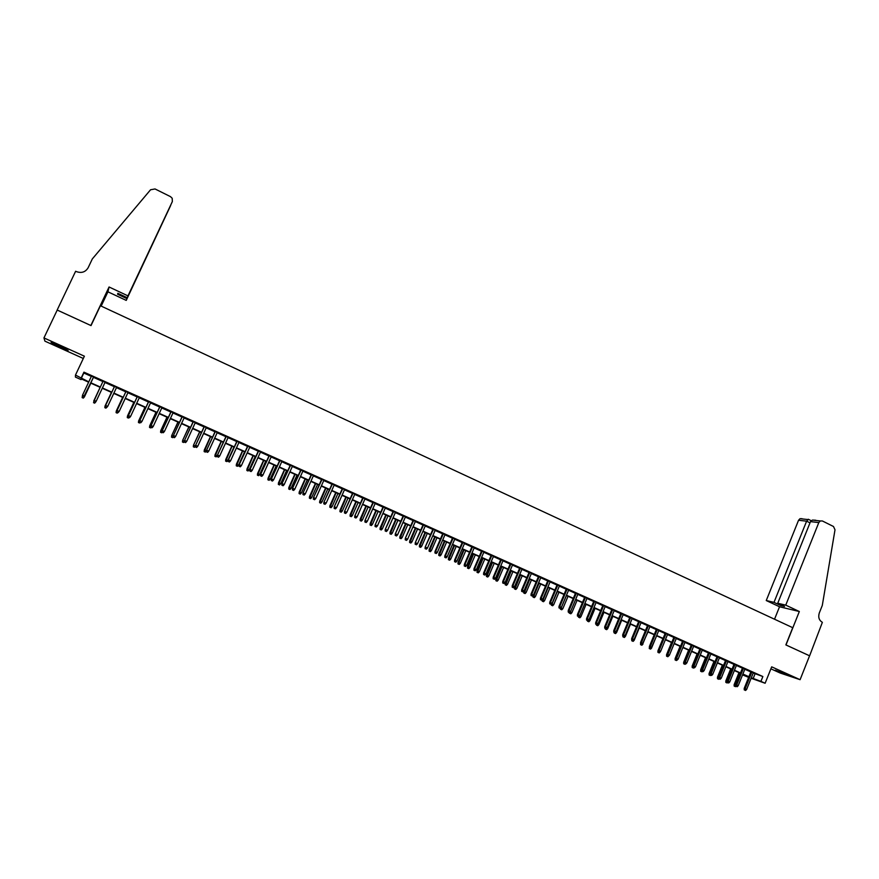 <?xml version="1.0" encoding="UTF-8"?>
<svg xmlns="http://www.w3.org/2000/svg" width="879" height="879" viewBox="0 0 879 879"><rect width="100%" height="100%" fill="white"/><g stroke="black" fill="none" stroke-linecap="round" stroke-linejoin="round"><path stroke-width="1.32" d="M59.717 347.051L68.122 350.468L59.519 345.788L51.092 342.36L59.717 347.051M775.355 670.183L786.738 674.698L775.355 670.183M81.406 378.959L81.088 379.618L75.418 377.091L75.473 375.08L88.779 381.871M770.883 668.831L780.299 673.072L800.099 679.687L809.57 655.8L785.859 644.9L792.726 627.683L100.404 305.749L91.02 325.593L57.223 310.056L43.95 337.921L44.928 341.162L83.307 358.478M748.633 677.368L742.557 674.885M93.581 377.069L91.482 376.124M105.106 382.233L103.03 381.299M116.577 387.375L114.501 386.441M128.004 392.495L125.906 391.562M139.354 397.583L137.256 396.649M150.661 402.648L148.551 401.703M161.901 407.691L159.791 406.746M173.086 412.701L170.965 411.757M184.216 417.69L182.085 416.734M195.292 422.656L193.149 421.7M206.301 427.59L204.159 426.634M217.267 432.501L215.113 431.545M228.166 437.39L226.013 436.423M239.011 442.258L236.858 441.28M249.812 447.092L247.636 446.114M260.547 451.905L258.371 450.927M271.237 456.695L269.051 455.718M281.862 461.464L279.676 460.475M292.443 466.2L290.257 465.222M302.969 470.924L300.772 469.935M313.451 475.616L311.243 474.627M323.868 480.286L321.659 479.297M334.24 484.933L332.031 483.944M344.568 489.559L342.338 488.57M354.841 494.163L352.611 493.163M365.06 498.745L362.818 497.745M375.223 503.304L372.982 502.305M385.343 507.842L383.101 506.831M395.418 512.358L393.166 511.347M405.439 516.852L403.186 515.841M415.415 521.313L413.152 520.302M425.337 525.763L423.074 524.752M435.215 530.191L432.951 529.18M445.049 534.597L442.774 533.575M454.828 538.981L452.553 537.959M464.573 543.354L462.288 542.321M474.253 547.694L471.968 546.661M483.9 552.012L481.604 550.99M493.504 556.319L491.207 555.286M503.052 560.604L500.755 559.571M512.567 564.856L510.249 563.824M522.027 569.098L519.709 568.065M531.443 573.328L529.125 572.284M540.816 577.525L538.497 576.481M550.144 581.711L547.826 580.667M559.44 585.875L557.11 584.821M568.68 590.018L566.351 588.963M577.877 594.138L575.547 593.094M587.04 598.247L584.7 597.193M596.16 602.324L593.808 601.28M605.224 606.4L602.884 605.345M614.256 610.444L611.905 609.389M623.255 614.476L620.893 613.421M632.199 618.486L629.836 617.421M641.11 622.475L638.747 621.42M649.977 626.452L647.614 625.387M658.8 630.408L656.437 629.342M667.59 634.341L665.216 633.287M676.336 638.264L673.962 637.198M685.049 642.175L682.664 641.099M693.718 646.054L691.333 644.988M702.343 649.922L699.959 648.856M710.935 653.778L708.551 652.701M719.483 657.613L717.099 656.536M727.999 661.426L725.604 660.349M736.481 665.227L734.075 664.15M744.92 669.007L742.513 667.93M753.226 673.006L762.862 676.533L83.945 372.147L83.813 373.015L91.361 376.399M93.449 377.333L102.909 381.574M104.986 382.497L114.38 386.705M116.457 387.639L125.785 391.825M127.873 392.759L137.135 396.912M139.234 397.846L148.43 401.967M150.54 402.912L159.67 407.01M161.78 407.955L170.845 412.02M172.965 412.965L181.964 416.998M184.096 417.954L193.028 421.964M195.171 422.92L204.038 426.897M206.18 427.853L214.992 431.798M217.146 432.765L225.892 436.687M228.046 437.654L236.737 441.544M238.901 442.511L247.526 446.378M249.691 447.345L258.261 451.191M260.437 452.158L268.941 455.97M271.117 456.948L279.566 460.739M281.752 461.717L290.136 465.474M292.333 466.463L300.662 470.188M302.859 471.177L311.133 474.88M313.331 475.869L321.549 479.549M323.758 480.538L331.91 484.197M334.13 485.186L342.228 488.823M344.458 489.812L352.49 493.416M354.72 494.416L362.708 497.997M364.95 498.997L372.872 502.557M375.113 503.557L382.991 507.084M385.233 508.095L393.056 511.6M395.308 512.611L403.076 516.083M405.329 517.094L413.042 520.555M415.306 521.566L422.964 525.005M425.227 526.016L432.842 529.422M435.105 530.444L442.664 533.828M444.939 534.85L452.443 538.212M454.729 539.234L462.178 542.574M464.464 543.596L471.858 546.914M474.155 547.936L481.505 551.232M483.802 552.265L491.097 555.528M493.394 556.561L500.645 559.813M502.953 560.846L510.15 564.076M512.457 565.109L519.61 568.306M521.917 569.35L529.026 572.526M531.345 573.569L538.398 576.723M540.717 577.767L547.716 580.909M550.045 581.953L557 585.073M559.33 586.117L566.241 589.205M568.581 590.259L575.437 593.336M577.778 594.38L584.601 597.434M586.941 598.478L593.71 601.522M596.05 602.565L602.774 605.587M605.126 606.631L611.806 609.63M614.157 610.685L620.794 613.652M623.156 614.707L629.738 617.662M632.1 618.717L638.648 621.651M641.011 622.717L647.515 625.628M649.878 626.694L656.338 629.584M658.712 630.65L665.117 633.517M667.491 634.583L673.863 637.44M676.248 638.506L682.565 641.34M684.95 642.406L691.235 645.219M693.619 646.296L699.86 649.087M702.255 650.163L708.452 652.932M710.836 654.009L717 656.767M719.396 657.844L725.516 660.579M727.911 661.656L733.987 664.381M736.382 665.458L742.425 668.161M744.821 669.238L750.82 671.93M753.314 672.776L750.919 671.688M75.473 375.08L84.384 356.193L43.95 337.921M83.945 372.147L81.329 377.695M762.862 676.533L760.928 681.368L765.126 683.247L751.116 678.258M800.099 679.687L771.685 666.842L765.126 683.247M88.636 382.189L81.187 378.86L81.088 379.618M748.787 676.984L742.788 674.303M740.382 673.226L734.339 670.534M731.943 669.457L725.856 666.743M723.461 665.667L717.33 662.942M714.935 661.865L708.771 659.118M706.375 658.041L700.167 655.273M697.783 654.207L691.531 651.416M689.147 650.35L682.851 647.537M680.478 646.472L674.138 643.648M671.754 642.582L665.381 639.736M663.008 638.67L656.591 635.814M654.218 634.748L647.746 631.858M645.384 630.803L638.868 627.903M636.506 626.837L629.957 623.914M627.595 622.859L620.992 619.915M618.64 618.86L611.993 615.893M609.641 614.85L602.95 611.861M600.599 610.806L593.874 607.807M591.523 606.752L584.744 603.73M582.403 602.686L575.58 599.632M573.24 598.588L566.373 595.522M564.032 594.479L557.11 591.391M554.781 590.347L547.815 587.238M545.485 586.194L538.475 583.063M536.157 582.03L529.092 578.876M526.774 577.844L519.665 574.668M517.346 573.635L510.194 570.438M507.875 569.405L500.667 566.186M498.36 565.153L491.108 561.912M488.801 560.89L481.494 557.627M479.198 556.594L471.847 553.309M469.551 552.287L462.145 548.979M459.86 547.958L452.399 544.628M450.114 543.607L442.598 540.255M440.324 539.234L432.765 535.86M430.49 534.839L422.876 531.443M420.601 530.433L412.932 527.004M410.669 525.994L402.945 522.544M400.692 521.533L392.913 518.061M390.661 517.061L382.837 513.567M380.585 512.556L372.707 509.04M370.455 508.04L362.522 504.491M360.28 503.491L352.292 499.92M350.062 498.92L342.008 495.327M339.777 494.339L331.68 490.713M329.46 489.724L321.296 486.076M319.077 485.087L310.858 481.417M308.65 480.439L300.365 476.737M298.168 475.759L289.828 472.034M287.631 471.045L279.236 467.298M277.05 466.32L268.589 462.552M266.414 461.574L257.899 457.772M255.723 456.794L247.142 452.971M244.977 452.004L236.341 448.147M234.177 447.18L225.474 443.291M223.321 442.324L214.564 438.412M212.41 437.456L203.587 433.523M201.445 432.556L192.556 428.589M190.424 427.633L181.481 423.645M179.349 422.689L170.339 418.668M168.208 417.723L159.132 413.668M157.022 412.723L147.881 408.636M145.771 407.702L136.564 403.593M134.465 402.648L125.192 398.506M123.104 397.572L113.765 393.407M111.677 392.473L102.272 388.276M100.195 387.342L90.735 383.123M742.568 674.841L748.765 677.05M751.314 677.786L760.928 681.368M90.878 382.804L100.338 387.035M102.425 387.958L111.82 392.155M113.907 393.089L123.247 397.264M125.345 398.198L134.608 402.34M136.717 403.274L145.914 407.384M148.024 408.328L157.165 412.405M159.286 413.361L168.35 417.404M170.482 418.36L179.492 422.381M181.623 423.337L190.567 427.326M192.699 428.282L201.588 432.248M203.73 433.204L212.553 437.149M214.696 438.105L223.464 442.016M225.617 442.983L234.308 446.873M236.473 447.84L245.109 451.696M247.285 452.663L255.855 456.487M258.03 457.465L266.546 461.266M268.732 462.244L277.182 466.013M279.379 466.991L287.774 470.748M289.971 471.726L298.3 475.451M300.508 476.429L308.782 480.132M310.99 481.121L319.209 484.79M321.428 485.779L329.592 489.427M331.812 490.416L339.92 494.031M342.14 495.031L350.194 498.624M352.424 499.624L360.412 503.195M362.653 504.194L370.597 507.732M372.839 508.743L380.717 512.259M382.969 513.259L390.792 516.764M393.045 517.764L400.824 521.236M403.076 522.247L410.801 525.697M413.064 526.708L420.733 530.136M422.997 531.147L430.611 534.542M432.886 535.564L440.456 538.937M442.73 539.959L450.246 543.31M452.52 544.332L459.981 547.661M462.266 548.683L469.683 551.99M471.968 553.012L479.33 556.297M481.626 557.33L488.933 560.593M491.229 561.615L498.492 564.856M500.799 565.889L508.007 569.109M510.314 570.141L517.467 573.339M519.786 574.372L526.895 577.547M529.213 578.58L536.278 581.733M538.596 582.777L545.606 585.908M547.936 586.952L554.902 590.062M557.231 591.095L564.153 594.193M566.494 595.237L573.361 598.302M575.701 599.346L582.524 602.39M584.865 603.444L591.644 606.466M593.995 607.521L600.72 610.52M603.071 611.575L609.762 614.564M612.114 615.608L618.75 618.574M621.112 619.629L627.705 622.574M630.067 623.629L636.627 626.562M638.989 627.617L645.494 630.518M647.867 631.583L654.328 634.462M656.701 635.528L663.118 638.396M665.502 639.451L671.875 642.307M674.259 643.362L680.588 646.197M682.972 647.263L689.257 650.064M691.652 651.13L697.893 653.921M700.288 654.998L706.496 657.767M708.881 658.832L715.056 661.59M717.451 662.656L723.571 665.392M725.966 666.469L732.053 669.183M734.448 670.248L740.492 672.951M742.898 674.028L748.897 676.709M755.05 673.819L753.138 678.599M83.813 373.015L81.231 378.497M750.963 671.578L744.205 688.422L745.128 688.762L751.853 671.985M744.755 690.092L745.59 690.465L744.755 690.092L745.128 688.762L746.634 689.433L753.369 672.655M744.205 688.422L744.238 689.894M745.59 690.465L746.634 689.433M734.174 686.103L735.503 686.664L734.174 686.103L734.141 684.653L735.042 684.983L739.854 672.995M734.679 686.29L735.042 684.983L735.789 685.323M734.141 684.653L738.986 672.611M55.97 344.227L63.684 347.732M62.024 346.941L57.662 344.964M785.749 605.137L818.81 522.576L810.493 521.621L777.739 603.247L785.749 605.137L799.33 611.52L785.98 644.966L809.614 655.822L822.359 622.343C819.052 620.31 818.03 617.212 819.283 613.015L822.294 605.444L835.006 529.806L833.49 526.499L822.392 520.972L820.305 520.95L818.81 522.576M774.531 619.223L779.53 606.763L799.33 611.52M779.53 606.763L766.257 600.533L774.003 602.357L780.794 605.554L784.562 606.444L777.739 603.247M774.003 602.357L806.603 521.181L798.55 520.258L800.011 518.676L802.055 518.698M766.257 600.533L798.55 520.258M780.794 605.554L781.09 604.818M808.394 519.313L806.603 521.181L809.998 522.862M815.701 520.225L812.438 520.071L810.493 521.621M127.971 295.871L172.35 201.555L172.207 198.28L170.493 196.643L155.034 188.952L150.562 189.765L92.328 258.92L88.153 267.721C85.439 272.16 81.483 273.435 76.275 271.567L75.627 271.259L57.157 310.034L90.845 325.516L109.062 286.983L127.971 295.871L127.257 297.739L117.83 293.311L117.555 294.212L126.928 298.607L126.235 300.398L170.405 206.038M126.928 298.607L170.68 205.444M101.173 306.101L107.93 291.817L126.235 300.398M109.062 286.983L107.93 291.817M127.257 297.739L172.35 201.555M117.555 294.212L117.951 293.366M742.557 667.82L735.778 684.686L736.69 685.027L743.447 668.216M736.316 686.356L737.162 686.73L736.316 686.356L736.69 685.027L738.206 685.697L744.963 668.897M735.778 684.686L735.811 686.169M737.162 686.73L738.206 685.697M734.13 664.041L727.318 680.939L728.219 681.269L734.998 664.425M727.845 682.609L728.702 682.983L727.845 682.609L728.219 681.269L729.746 681.95L736.525 665.106M727.318 680.939L727.351 682.423M728.702 682.983L729.746 681.95M725.647 660.239L718.813 677.171L719.703 677.5L726.515 660.623M719.341 678.841L720.187 679.214L719.341 678.841L719.703 677.5L721.241 678.181L728.054 661.316M718.813 677.171L718.846 678.654M720.187 679.214L721.241 678.181M717.143 656.426L710.276 673.391L711.155 673.721L718 656.811M710.792 675.061L711.649 675.435L710.792 675.061L711.155 673.721L712.704 674.402L719.538 657.492M710.276 673.391L710.298 674.874M711.649 675.435L712.704 674.402M725.856 682.423L727.175 682.972L725.856 682.423L725.823 680.961L726.702 681.291L731.548 669.282M726.351 682.609L726.702 681.291L727.329 681.566M725.823 680.961L730.691 668.897M717.495 678.72L718.824 679.28L717.495 678.72L717.462 677.259L718.341 677.588L723.197 665.557M717.978 678.907L718.824 677.808M717.462 677.259L722.351 665.172M709.1 675.006L710.419 675.555L709.1 675.006L709.067 673.545L709.935 673.863L714.814 661.81M709.584 675.193L710.287 674.028M709.067 673.545L713.979 661.437M700.662 671.281L701.98 671.831L700.662 671.281L700.64 669.809L701.695 669.633M701.134 671.457L701.706 670.227M700.64 669.809L705.562 657.679M708.595 652.592L701.695 669.589L702.574 669.908L709.441 652.965M702.211 671.259L703.068 671.644L702.211 671.259L702.574 669.908L704.123 670.6L710.979 653.657M701.695 669.589L701.728 671.084M703.068 671.644L704.123 670.6M692.191 667.524L693.509 668.084L692.191 667.524L692.169 666.062L693.091 666.205M692.663 667.699L693.091 666.414M692.169 666.062L697.113 653.91M693.97 667.644L693.102 667.26L693.97 667.644L693.509 668.084M700.003 648.746L693.081 665.777L693.949 666.095L700.838 649.12M693.586 667.447L693.949 666.095L695.498 666.776L702.387 649.812M693.081 665.777L693.102 667.26M694.443 667.82L695.498 666.776M683.686 663.766L685.005 664.315L683.686 663.766L683.664 662.294L688.631 650.119M683.664 662.294L684.433 662.579M684.148 663.942L684.444 662.843M691.377 644.878L684.422 661.942L685.279 662.25L692.202 645.241M684.917 663.612L685.785 663.997L684.917 663.612L685.279 662.25L686.84 662.942L693.762 645.944M684.422 661.942L684.444 663.436M685.785 663.997L686.84 662.942M675.138 659.986L676.456 660.536L675.138 659.986L675.127 658.514L680.104 646.307M675.127 658.514L675.742 658.745M675.599 660.151L675.753 659.569L677.094 660.14L675.753 659.58L675.731 658.085L682.708 640.989M675.731 658.085L676.577 658.393L683.532 641.351M676.215 659.755L676.577 658.393L678.149 659.096L685.093 642.055M677.094 660.14L678.149 659.096M666.557 656.184L667.864 656.734L666.557 656.184L666.546 654.712L671.545 642.483M667.007 656.349L667.161 655.778M674.006 637.088L666.996 654.218L667.831 654.525L674.808 637.451M667.48 655.888L668.348 656.272L667.48 655.888L667.831 654.525L669.413 655.218L676.39 638.154M666.996 654.218L667.018 655.712M668.348 656.272L669.413 655.218M657.931 652.372L659.239 652.921L657.931 652.372L657.921 650.899L662.942 638.648M660.283 651.877L659.239 652.921M658.382 652.537L658.525 651.954M665.26 633.166L658.228 650.328L659.052 650.636L666.062 633.528M658.69 651.998L659.569 652.394L658.69 651.998L659.052 650.636L660.634 651.328L667.633 634.231M658.228 650.328L658.239 651.833M659.569 652.394L660.634 651.328M651.328 647.911L656.635 635.836M649.273 648.537L650.581 649.087L649.273 648.537L649.416 646.691M651.625 648.043L650.581 649.087M649.713 648.702L649.427 647.933L650.757 648.482L649.867 648.098L650.229 646.724L657.261 629.584M650.757 648.482L651.811 647.427L649.416 646.428L656.481 629.232M651.811 647.427L658.854 630.298M649.416 646.428L649.427 647.933M642.472 643.988L647.955 631.957M641 644.845L641.879 645.23L641.154 644.274M642.923 644.186L641.879 645.23M640.571 644.692L640.571 644.01L641.901 644.56L640.571 644.01L640.56 642.505L647.658 625.277M640.56 642.505L641.362 642.791L648.427 625.628M641.011 644.175L641.362 642.791L642.956 643.505L650.02 626.342M641.901 644.56L642.956 643.505M633.572 640.055L634.177 640.319L639.231 628.056M632.265 640.978L633.133 641.362L632.408 640.395M634.177 640.319L633.133 641.362M631.825 640.824L631.825 640.143M638.791 621.299L631.671 638.572L632.451 638.846L639.56 621.651M632.111 640.231L633.001 640.626L632.111 640.231L632.451 638.846L634.067 639.56L641.154 622.365M631.671 638.572L631.671 640.077M633.001 640.626L634.067 639.56M624.639 636.088L625.398 636.429L630.474 624.145M623.475 637.088L624.354 637.484L623.618 636.506M625.398 636.429L624.354 637.484M623.046 636.934L623.046 636.253M629.891 617.311L622.739 634.605L623.508 634.891L630.639 617.651M623.167 636.275L624.057 636.671L623.167 636.275L623.508 634.891L625.123 635.605L632.243 618.366M622.739 634.605L622.728 636.121M624.057 636.671L625.123 635.605M615.652 632.122L616.586 632.528L621.684 620.222M614.652 633.188L615.531 633.583L614.795 632.594M616.586 632.528L615.531 633.583M614.234 633.034L614.234 632.353M620.937 613.3L613.762 630.628L614.52 630.902L621.684 613.63M614.179 632.298L615.08 632.693L614.179 632.298L614.52 630.902L616.146 631.627L623.299 614.355M613.762 630.628L613.751 632.144M615.08 632.693L616.146 631.627M606.631 628.122L607.719 628.606L612.839 616.278M605.785 629.265L606.675 629.661L605.939 628.661M607.719 628.606L606.675 629.661M605.378 629.111L605.378 628.43M611.96 609.279L604.741 626.639L605.499 626.903L612.685 609.597M605.159 628.298L606.06 628.705L605.159 628.298L605.499 626.903L607.125 627.628L614.311 610.334M604.741 626.639L604.73 628.155M606.06 628.705L607.125 627.628M597.566 624.112L598.819 624.661L603.961 612.311M596.885 625.321L597.775 625.716L597.05 624.628M598.819 624.661L597.775 625.716M596.478 625.178L596.478 624.497M602.928 605.224L595.687 622.629L596.423 622.892L603.642 605.554M596.083 624.288L596.995 624.694L596.083 624.288L596.423 622.892L598.061 623.618L605.279 606.279M595.687 622.629L595.676 624.134M596.995 624.694L598.061 623.618M588.469 620.08L589.886 620.706L595.05 608.323M587.941 621.365L588.831 621.761L587.941 621.365L588.183 620.365M589.886 620.706L588.831 621.761M587.535 621.222L587.546 620.541M593.852 601.159L586.579 618.596L587.315 618.849L594.567 601.478M586.974 620.255L587.886 620.662L586.974 620.255L587.315 618.849L588.963 619.585L596.204 602.214M586.579 618.596L586.568 620.113M587.886 620.662L588.963 619.585M579.316 616.025L580.909 616.728L586.084 604.323M578.953 617.388L579.854 617.794L578.953 617.388L579.272 616.08M580.909 616.728L579.854 617.794M578.558 617.256L578.569 616.553M584.744 597.072L577.437 614.542L578.162 614.795L585.447 597.39M577.822 616.201L578.745 616.608L577.822 616.201L578.162 614.795L579.81 615.531L587.084 598.127M577.437 614.542L577.426 616.058M578.745 616.608L579.81 615.531M570.119 611.971L571.877 612.729L577.085 600.313M569.922 613.399L570.834 613.795L569.922 613.399L570.383 611.696M571.877 612.729L570.834 613.795M569.537 613.256L568.23 611.993L569.548 612.542L570.625 611.454L577.932 594.017M575.591 592.973L568.252 610.476L568.966 610.718L576.272 593.281M568.625 612.136L568.966 610.718L570.625 611.454M568.252 610.476L568.23 611.993M560.879 607.883L562.824 608.718L568.043 596.27M560.857 609.389L561.769 609.784L560.857 609.389L561.187 607.993L566.417 595.544M562.824 608.718L561.769 609.784M560.472 609.246L560.483 608.279M566.395 588.853L559.022 606.389L559.725 606.631L567.065 589.15M559.396 608.048L560.319 608.455L559.396 608.048L559.725 606.631L561.395 607.367L568.724 589.897M559.022 606.389L559 607.905M560.319 608.455L561.395 607.367M551.594 603.796L553.715 604.686L558.967 592.215M551.748 605.356L552.66 605.763L551.748 605.356L552.078 603.961L557.33 591.479M553.715 604.686L552.66 605.763M551.375 605.224L551.386 603.994M557.154 584.711L549.76 602.28L550.441 602.522L557.813 585.007M550.111 603.939L551.045 604.345L550.111 603.939L550.441 602.522L552.122 603.258L559.483 585.755M549.76 602.28L549.727 603.807M551.045 604.345L552.122 603.258M542.222 601.181L543.508 601.708L542.222 601.181L542.255 599.687L544.573 600.643L549.836 588.139M542.596 601.302L548.188 587.403M544.573 600.643L543.508 601.708M547.87 580.547L540.442 598.149L541.112 598.39L548.518 580.843M540.783 599.808L541.717 600.225L540.783 599.808L541.112 598.39L542.793 599.126L550.199 581.59M540.442 598.149L540.409 599.676M541.717 600.225L542.793 599.126M533.037 597.116L534.322 597.643L533.037 597.116L533.07 595.61L535.377 596.566L540.673 584.052M533.399 597.237L539.014 583.304M535.377 596.566L534.322 597.643M538.541 576.371L531.081 594.006L531.751 594.237L539.179 576.657M531.421 595.665L532.355 596.083L531.421 595.665L531.751 594.237L533.432 594.984L540.871 577.404M531.081 594.006L531.048 595.533M532.355 596.083L533.432 594.984M523.807 593.028L525.093 593.567L523.807 593.028L523.84 591.523L526.147 592.479L531.465 579.931M524.159 593.149L529.806 579.195M523.84 591.523L529.18 578.92M526.147 592.479L525.093 593.567M529.18 572.163L521.686 589.842L522.335 590.062L529.806 572.449M522.005 591.501L522.95 591.919L522.005 591.501L522.335 590.062L524.027 590.82L531.498 573.207M521.686 589.842L521.643 591.369M522.95 591.919L524.027 590.82M519.764 567.944L512.237 585.656L512.875 585.875L520.379 568.219M512.556 587.315L513.501 587.732L512.556 587.315L512.875 585.875L514.578 586.634L522.071 568.988M512.237 585.656L512.193 587.194M513.501 587.732L514.578 586.634M510.303 563.714L502.744 581.458L503.37 581.667L510.908 563.977M503.052 583.107L503.997 583.524L503.052 583.107L503.37 581.667L505.084 582.425L512.611 564.747M502.744 581.458L502.7 582.986M503.997 583.524L505.084 582.425M514.534 588.93L515.819 589.457L514.534 588.93L514.578 587.414L516.874 588.381L522.214 575.8M514.885 589.051L520.544 575.053M514.578 587.414L519.939 574.789M516.874 588.381L515.819 589.457M505.216 584.799L506.502 585.337L505.216 584.799L505.26 583.293L507.557 584.249L512.918 571.658M505.568 584.92L511.237 570.9M505.26 583.293L510.644 570.636M507.557 584.249L506.502 585.337M495.855 580.667L497.14 581.195L495.855 580.667L495.899 579.151L498.195 580.107L503.579 567.482M496.195 580.777L501.898 566.735M495.899 579.151L501.316 566.472M498.195 580.107L497.14 581.195M500.799 559.451L493.207 577.228L493.822 577.437L501.393 559.714M493.504 578.887L494.459 579.305L493.504 578.887L493.822 577.437L495.547 578.195L503.107 560.483M493.207 577.228L493.163 578.767M494.459 579.305L495.547 578.195M486.461 576.503L487.735 577.031L486.461 576.503L486.505 574.987L488.801 575.943L494.207 563.296M486.79 576.613L492.504 562.538M486.505 574.987L491.943 562.285M488.801 575.943L487.735 577.031M491.251 555.165L483.626 572.987L484.23 573.185L491.822 555.429M483.911 574.635L484.867 575.064L483.911 574.635L484.23 573.185L485.955 573.954L493.548 556.198M483.626 572.987L483.582 574.525M484.867 575.064L485.955 573.954M477.011 572.328L478.286 572.855L477.011 572.328L477.066 570.812L479.352 571.757L484.779 559.088M477.33 572.427L483.076 558.33M477.066 570.812L482.516 558.077M479.352 571.757L478.286 572.855M481.659 550.869L474.001 568.724L474.594 568.911L482.219 551.122M474.275 570.372L475.242 570.801L474.275 570.372L474.594 568.911L476.33 569.68L483.955 551.902M474.001 568.724L473.946 570.262M475.242 570.801L476.33 569.68M467.518 568.12L468.793 568.647L467.518 568.12L467.573 566.603L469.858 567.548L475.308 554.858M467.837 568.23L473.594 554.1M467.573 566.603L473.056 553.847M469.858 567.548L468.793 568.647M472.023 546.551L464.332 564.439L464.903 564.626L472.572 546.793M464.595 566.087L465.562 566.515L464.595 566.087L464.903 564.626L466.65 565.395L474.308 547.573M464.332 564.439L464.266 565.977M465.562 566.515L466.65 565.395M457.981 563.9L459.245 564.428L457.981 563.9L458.047 562.384L460.321 563.329L465.793 550.606M458.289 564.01L464.079 549.847M458.047 562.384L463.541 549.606M460.321 563.329L459.245 564.428M462.332 542.211L454.608 560.132L455.168 560.308L462.87 542.442M454.861 561.78L455.838 562.208L454.861 561.78L455.168 560.308L456.926 561.088L464.617 543.233M454.608 560.132L454.553 561.681M455.838 562.208L456.926 561.088M448.4 559.67L449.663 560.187L448.4 559.67L448.466 558.143L450.74 559.088L456.234 546.342M448.708 559.769L454.509 545.573M448.466 558.143L453.993 545.343M450.74 559.088L449.663 560.187M452.597 537.849L444.84 555.803L445.389 555.978L453.124 538.08M445.082 557.451L446.06 557.89L445.082 557.451L445.389 555.978L447.158 556.759L454.882 538.871M444.84 555.803L444.774 557.352M446.06 557.89L447.158 556.759M438.775 555.407L440.038 555.935L438.775 555.407L438.841 553.88L441.115 554.825L446.631 542.057M439.071 555.506L444.906 541.277M438.841 553.88L444.389 541.057M441.115 554.825L440.038 555.935M442.829 533.465L435.028 551.452L435.566 551.627L443.335 533.685M435.259 553.1L436.248 553.539L435.259 553.1L435.566 551.627L437.335 552.408L445.104 534.476M435.028 551.452L434.962 553.012M436.248 553.539L437.335 552.408M429.106 551.133L430.369 551.649L429.106 551.133L429.172 549.606L431.435 550.54L436.984 537.739M429.391 551.221L435.248 536.97M429.172 549.606L434.753 536.75M431.435 550.54L430.369 551.649M432.995 529.059L425.172 547.09L433.49 529.279M425.392 548.738L426.381 549.177L425.392 548.738L425.689 547.254L427.48 548.046L435.27 530.07M425.172 547.09L425.095 548.639M426.381 549.177L427.48 548.046M419.393 546.826L420.645 547.353L419.393 546.826L419.459 545.299L421.722 546.233L427.293 533.41M419.668 546.914L425.546 532.63M419.459 545.299L425.062 532.421M421.722 546.233L420.645 547.353M423.129 524.631L415.262 542.695L423.612 524.851M415.47 544.343L416.47 544.782L415.47 544.343L415.778 542.859L417.558 543.651L425.392 525.642M415.262 542.695L415.185 544.255M416.47 544.782L417.558 543.651M409.625 542.508L410.878 543.024L409.625 542.508L409.702 540.981L411.954 541.914L417.547 529.07M409.9 542.596L415.789 528.279M409.702 540.981L415.327 528.07M411.954 541.914L410.878 543.024M413.207 520.181L405.307 538.289L413.679 520.39M405.505 539.937L406.505 540.376L405.505 539.937L405.801 538.442L407.603 539.234L415.47 521.203M405.307 538.289L405.23 539.849M406.505 540.376L407.603 539.234M399.813 538.168L401.066 538.684L399.813 538.168L399.901 536.64L402.142 537.574L407.768 524.697M400.088 538.256L405.999 523.906M399.901 536.64L405.549 523.708M402.142 537.574L401.066 538.684M403.241 515.72L395.308 533.861L403.692 515.918M395.495 535.498L396.495 535.948L395.495 535.498L395.792 534.003L397.594 534.806L405.494 516.731M395.308 533.861L395.22 535.421M396.495 535.948L397.594 534.806M389.957 533.806L391.21 534.322L389.957 533.806L390.045 532.278L392.287 533.201L397.934 520.302M390.221 533.894L396.154 519.511M390.045 532.278L395.715 519.313M392.287 533.201L391.21 534.322M393.221 511.226L385.255 529.4L393.66 511.424M385.431 531.048L386.43 531.487L385.431 531.048L385.716 529.543L387.54 530.345L395.473 512.237M385.255 529.4L385.167 530.971M386.43 531.487L387.54 530.345M380.058 529.433L381.299 529.938L380.058 529.433L380.146 527.894L382.387 528.817L388.057 515.896M380.31 529.499L386.266 515.094M380.146 527.894L385.837 514.907M382.387 528.817L381.299 529.938M383.156 506.711L375.146 524.928L383.585 506.908M375.311 526.565L376.322 527.015L375.311 526.565L375.608 525.06L377.432 525.873L385.398 507.721M375.146 524.928L375.058 526.499M376.322 527.015L377.432 525.873M370.103 525.027L371.345 525.543L370.103 525.027L370.191 523.488L372.432 524.411L378.124 511.457M370.345 525.093L376.333 510.655M370.191 523.488L375.915 510.479M372.432 524.411L371.345 525.543M373.037 502.184L365.005 520.434L373.454 502.37M365.148 522.071L366.169 522.522L365.148 522.071L365.444 520.555L367.268 521.368L375.278 503.184M365.005 520.434L364.906 522.005M366.169 522.522L367.268 521.368M360.104 520.599L361.346 521.115L360.104 520.599L360.203 519.06L362.434 519.983L368.147 507.007M360.346 520.665L366.345 506.205M360.203 519.06L365.95 506.018M362.434 519.983L361.346 521.115M362.873 497.624L354.797 515.918L363.269 497.8M354.94 517.555L355.962 518.006L354.94 517.555L355.226 516.039L357.072 516.852L365.104 498.624M354.797 515.918L354.698 517.478M355.962 518.006L357.072 516.852M350.062 516.16L351.292 516.665L350.062 516.16L350.161 514.611L352.38 515.533L358.127 502.524M350.292 516.226L356.314 501.722M350.161 514.611L355.929 501.546M352.38 515.533L351.292 516.665M352.666 493.042L344.546 511.369L353.039 493.218M344.678 513.006L345.7 513.468L344.678 513.006L344.964 511.49L346.809 512.303L354.885 494.042M344.546 511.369L344.447 512.94M345.7 513.468L346.809 512.303M339.964 511.688L341.195 512.204L339.964 511.688L340.063 510.15L342.283 511.062L348.051 498.03M340.184 511.754L346.238 497.217M340.063 510.15L345.865 497.053M342.283 511.062L341.195 512.204M342.392 488.449L334.251 506.809L342.766 488.614M334.361 508.447L335.393 508.897L334.361 508.447L334.646 506.919L336.503 507.743L344.623 489.438M334.251 506.809L334.141 508.381M335.393 508.897L336.503 507.743M329.823 507.205L331.053 507.71L329.823 507.205L329.922 505.656L332.141 506.568L337.932 493.515M330.032 507.26L336.108 492.69M329.922 505.656L335.745 492.537M332.141 506.568L331.053 507.71M332.086 483.824L323.901 502.228L332.438 483.977M323.999 503.854L325.043 504.315L323.999 503.854L324.274 502.327L326.153 503.151L334.295 484.812M323.901 502.228L323.791 503.799M325.043 504.315L326.153 503.151M319.626 502.689L320.857 503.195L319.626 502.689L319.736 501.14L321.945 502.052L327.768 488.966M319.835 502.744L325.933 488.153M319.736 501.14L325.582 487.999M321.945 502.052L320.857 503.195M321.714 479.176L313.495 497.613L322.055 479.33M313.583 499.25L314.627 499.711L313.583 499.25L313.858 497.712L315.737 498.536L323.922 480.165M313.495 497.613L313.385 499.195M314.627 499.711L315.737 498.536M309.386 498.162L310.606 498.668L309.386 498.162L309.496 496.602L311.704 497.514L317.55 484.406M309.584 498.206L315.704 483.582M309.496 496.602L315.374 483.439M311.704 497.514L310.606 498.668M311.298 474.506L303.035 492.987L311.627 474.649M303.112 494.613L304.167 495.075L303.112 494.613L303.387 493.075L305.277 493.91L313.506 475.495M303.035 492.987L302.925 494.569M304.167 495.075L305.277 493.91M299.091 493.602L300.31 494.108L299.091 493.602L299.212 492.053L301.409 492.954L307.276 479.824M299.278 493.657L305.42 478.989M299.212 492.053L305.112 478.857M301.409 492.954L300.31 494.108M300.827 469.815L292.531 488.328L301.134 469.946M292.597 489.955L293.652 490.427L292.597 489.955L292.872 488.405L294.762 489.251L303.024 470.803M292.531 488.328L292.41 489.911M293.652 490.427L294.762 489.251M288.741 489.032L289.96 489.526L288.741 489.032L288.861 487.471L291.059 488.372L296.959 475.209M288.927 489.076L295.091 474.385M288.861 487.471L294.795 474.253M291.059 488.372L289.96 489.526M290.312 465.101L281.972 483.648L290.597 465.233M282.027 485.274L283.082 485.746L282.027 485.274L282.291 483.725L284.203 484.571L292.498 466.079M281.972 483.648L281.851 485.241M283.082 485.746L284.203 484.571M278.346 484.428L279.566 484.933L278.346 484.428L278.478 482.868L280.665 483.769L286.587 470.584M278.522 484.472L284.719 469.749M278.478 482.868L284.433 469.617M280.665 483.769L279.566 484.933M279.731 460.354L271.358 478.956L280.016 460.486M271.402 480.571L272.468 481.044L271.402 480.571L271.666 479.011L273.589 479.868L281.917 461.343M271.358 478.956L271.237 480.538M272.468 481.044L273.589 479.868M267.908 479.813L269.117 480.308L267.908 479.813L268.04 478.253L270.216 479.143L276.171 465.925M268.073 479.846L274.292 465.09M268.04 478.253L274.017 464.969M270.216 479.143L269.117 480.308M269.106 455.597L260.7 474.231L269.37 455.707M260.722 475.847L261.799 476.319L260.722 475.847L260.986 474.286L262.909 475.143L271.292 456.575M260.7 474.231L260.569 475.814M261.799 476.319L262.909 475.143M257.404 475.165L258.613 475.66L257.404 475.165L257.547 473.605L259.712 474.495L265.7 461.255M257.569 475.198L263.81 460.409M257.547 473.605L263.557 460.299M259.712 474.495L258.613 475.66M258.426 450.806L249.977 469.474L258.679 450.916M249.988 471.1L251.064 471.573L249.988 471.1L250.251 469.529L252.185 470.386L260.602 451.784M249.977 469.474L249.845 471.067M251.064 471.573L252.185 470.386M246.856 470.496L248.065 470.99L246.856 470.496L246.999 468.936L249.164 469.825L255.174 456.553M247.01 470.529L253.273 455.707M246.999 468.936L253.031 455.597M249.164 469.825L248.065 470.99M247.691 445.994L239.209 464.705L247.922 446.103M239.209 466.32L240.286 466.804L239.209 466.32L239.462 464.749L241.406 465.617L249.867 446.971M239.209 464.705L239.066 466.299M240.286 466.804L241.406 465.617M236.264 465.804L237.462 466.299L236.264 465.804L236.396 464.244L238.561 465.134L244.593 451.828M236.396 465.826L242.692 450.982M236.396 464.244L242.461 450.883M238.561 465.134L237.462 466.299M236.912 441.159L228.375 459.915L237.121 441.258M228.364 461.53L229.452 462.013L228.364 461.53L228.617 459.948L230.573 460.816L239.066 442.126M228.375 459.915L228.232 461.508M229.452 462.013L230.573 460.816M225.606 461.09L226.804 461.585L225.606 461.09L225.749 459.519L227.903 460.409L233.968 447.081M225.738 461.112L232.045 446.224M225.749 459.519L231.847 446.136M227.903 460.409L226.804 461.585M226.068 436.303L217.498 455.091L226.266 436.391M217.476 456.706L218.563 457.19L217.476 456.706L217.728 455.113L219.684 455.992L228.221 437.27M217.498 455.091L217.344 456.684M218.563 457.19L219.684 455.992M214.894 456.355L216.091 456.849L214.894 456.355L215.047 454.784L217.201 455.663L223.288 442.313M215.014 456.377L221.354 441.456M215.047 454.784L221.167 441.368M217.201 455.663L216.091 456.849M215.168 431.413L206.565 450.246L215.355 431.501M206.521 451.861L207.62 452.344L206.521 451.861L206.774 450.268L208.741 451.136L217.322 432.38M206.565 450.246L206.411 451.85M207.62 452.344L208.741 451.136M204.137 451.597L205.334 452.081L204.137 451.597L204.291 450.026L206.51 450.729M204.247 451.608L210.619 436.654M204.291 450.026L210.444 436.577M206.433 450.905L205.334 452.081M204.214 426.502L195.567 445.378L204.378 426.579M195.512 446.982L196.621 447.477L195.512 446.982L195.764 445.389L197.742 446.268L206.356 427.469M195.567 445.378L195.413 446.982M196.621 447.477L197.742 446.268M193.325 446.807L194.512 447.301L193.325 446.807L193.479 445.235L199.819 431.831M193.424 446.818L193.666 445.246L195.501 446.06M193.479 445.235L199.665 431.765M195.479 446.257L194.512 447.301M193.215 421.568L184.524 440.478L193.358 421.634M184.458 442.093L185.557 442.576L184.458 442.093L184.7 440.489L186.689 441.368L195.347 422.535M184.524 440.478L184.359 442.082M185.557 442.576L186.689 441.368M182.458 442.005L183.645 442.489L182.458 442.005L182.623 440.423L188.963 426.985M182.546 442.005L182.788 440.434L184.447 441.17M182.623 440.423L188.82 426.93M184.403 441.676L183.645 442.489M182.151 416.613L173.416 435.566L182.272 416.668M173.339 437.171L174.449 437.665L173.339 437.171L173.57 435.555L175.58 436.445L184.271 417.569M173.416 435.566L173.251 437.171M174.449 437.665L175.58 436.445M171.537 437.171L172.713 437.654L171.537 437.171L171.702 435.588L178.063 422.118M171.614 437.171L171.855 435.588L173.339 436.248M171.702 435.588L177.932 422.063M173.262 437.072L172.713 437.654M171.02 411.625L162.252 430.622L171.141 411.68M162.154 432.226L163.274 432.721L162.154 432.226L162.395 430.611L164.406 431.501L173.141 412.581M162.252 430.622L162.077 432.226M163.274 432.721L164.406 431.501M160.56 432.314L161.736 432.798L160.56 432.314L160.725 430.732L167.098 417.228M160.626 432.303L160.868 430.721L162.175 431.303M160.725 430.732L166.988 417.173M159.846 406.614L151.034 425.645L159.945 406.658M150.924 427.249L152.056 427.754L150.924 427.249L151.155 425.634L153.188 426.524L161.967 407.57M151.034 425.645L150.858 427.26M152.056 427.754L153.188 426.524M149.518 427.436L150.694 427.908L149.518 427.436L149.705 425.843L156.077 412.306M149.584 427.425L149.815 425.832L150.957 426.337M149.705 425.843L155.99 412.262M148.617 401.582L139.761 420.656L148.694 401.615M139.629 422.25L140.761 422.755L139.629 422.25L139.86 420.623L141.904 421.524L150.716 402.527M139.761 420.656L139.574 422.261M140.761 422.755L141.904 421.524M138.432 422.524L139.607 423.008L138.432 422.524L138.618 420.942L145.013 407.362M138.486 422.513L138.717 420.909L139.684 421.338M138.618 420.942L144.936 407.329M137.322 396.517L128.422 415.635L137.377 396.55M128.279 417.228L129.422 417.734L128.279 417.228L128.51 415.591L130.553 416.503L139.42 397.462M128.422 415.635L128.235 417.25M129.422 417.734L130.553 416.503M127.29 417.591L128.455 418.074L127.29 417.591L127.477 416.009L133.883 402.395M127.334 417.58L127.554 415.976L128.345 416.316M127.477 416.009L133.828 402.362M125.972 391.43L117.028 410.581L126.005 391.452M117.028 410.581L116.841 412.207L117.984 412.712L116.874 412.174L117.094 410.537L119.159 411.449L128.059 392.375M118.017 412.69L119.159 411.449M116.083 412.636L117.215 413.13L116.083 412.636L116.281 411.042L122.697 397.396M116.127 412.614L116.347 411.009L116.951 411.273M116.281 411.042L122.653 397.374M114.556 386.32L105.579 405.505L114.578 386.331M105.403 407.109L106.557 407.614L105.403 407.109L105.623 405.461L107.699 406.373L116.643 387.254M105.579 405.505L105.381 407.131M106.557 407.614L107.699 406.373M104.832 407.658L105.952 408.153L104.832 407.658L105.019 406.065L111.457 392.375M104.854 407.625L105.491 406.197M105.019 406.065L111.435 392.364M103.085 381.178L94.064 400.406L103.096 381.178M93.877 402L95.031 402.516L93.877 402L94.097 400.352L96.174 401.274L105.161 382.112M96.174 401.274L95.02 402.538L96.174 401.274M94.064 400.406L93.866 402.033M95.789 401.901L94.646 403.153L93.515 402.648L94.646 403.153L95.789 401.901M93.712 401.055L100.151 387.331L93.976 401.099M82.285 396.912L83.439 397.418L82.285 396.912L82.505 395.22L91.548 376.003M84.582 396.209L93.635 376.937L83.439 397.418M82.296 396.868L82.505 395.22L84.593 396.143L83.45 397.385M84.395 396.923L90.856 383.178L84.395 396.923L83.274 398.121L82.143 397.583L83.274 398.121M82.132 397.616L82.428 395.803M82.143 397.583L82.406 395.979M84.098 396.726L83.285 398.088M800.011 518.676L807.603 519.522M811.185 520.698L808.262 519.247M812.438 520.071L820.305 520.95"/></g></svg>
